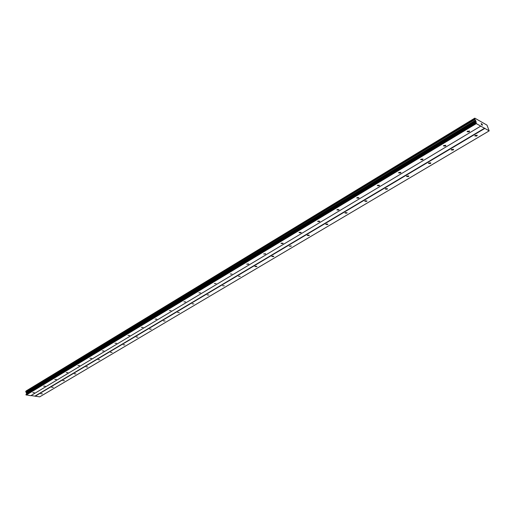 <?xml version="1.0" encoding="UTF-8"?>
<svg xmlns="http://www.w3.org/2000/svg" width="515" height="515" viewBox="0 0 515 515"><rect width="100%" height="100%" fill="white"/><g stroke="black" fill="none" stroke-linecap="round" stroke-linejoin="round"><path stroke-width="0.77" d="M468.991 131.872L467.079 131.705L467.633 131.125L469.545 131.293L468.991 131.872M445.301 146.086L443.409 145.919L443.93 145.378L445.823 145.545L445.301 146.086M422.461 159.798L420.581 159.631L421.07 159.122L422.95 159.29L422.461 159.798M400.413 173.027L398.559 172.866L399.016 172.39L400.876 172.544L400.413 173.027M379.13 185.799L377.283 185.645L377.72 185.194L379.561 185.349L379.13 185.799M358.562 198.14L356.734 197.992L357.14 197.567L358.974 197.715L358.562 198.14M338.683 210.075L336.868 209.927L337.254 209.528L339.07 209.676L338.683 210.075M319.448 221.617L317.652 221.476L318.013 221.096L319.815 221.238L319.448 221.617M300.837 232.786L299.054 232.651L299.395 232.291L301.178 232.426L300.837 232.786M282.812 243.601L281.042 243.473L281.37 243.132L283.141 243.267L282.812 243.601M265.347 254.082L263.596 253.953L265.656 253.76L265.347 254.082M248.423 264.24L246.685 264.118L248.719 263.938L248.423 264.24M232.007 274.089L230.282 273.974L232.007 274.089M216.088 283.649L214.369 283.533L216.088 283.649M200.625 292.926L198.925 292.816L200.625 292.926M185.619 301.932L183.926 301.829L185.619 301.932M171.032 310.687L169.358 310.584L171.032 310.687M156.863 319.191L155.195 319.094L156.863 319.191M143.08 327.463L141.425 327.373L143.08 327.463M129.677 335.503L128.035 335.42L129.677 335.503M116.635 343.331L115.006 343.248L116.635 343.331M103.94 350.947L102.324 350.876L103.94 350.947M91.58 358.369L89.977 358.298L91.58 358.369M79.542 365.592L77.945 365.528L79.542 365.592M67.806 372.635L66.223 372.57L67.806 372.635M56.373 379.497L54.796 379.439L56.373 379.497M45.223 386.192L43.659 386.134L45.223 386.192M34.344 392.72L32.793 392.668L34.344 392.72M476.665 136.076L474.772 135.921L475.332 135.348L477.218 135.503L476.665 136.076M453.065 150.077L451.198 149.923L451.719 149.389L453.593 149.543L453.065 150.077M430.308 163.59L428.454 163.435L428.944 162.927L430.798 163.081L430.308 163.59M408.331 176.626L406.496 176.478L406.959 176.001L408.794 176.149L408.331 176.626M387.106 189.224L385.284 189.076L385.722 188.625L387.544 188.773L387.106 189.224M366.596 201.397L364.787 201.256L365.199 200.831L367.008 200.972L366.596 201.397M346.756 213.165L344.966 213.03L345.353 212.631L347.149 212.766L346.756 213.165M327.566 224.559L325.789 224.424L326.156 224.044L327.933 224.18L327.566 224.559M308.981 235.587L307.217 235.458L307.564 235.097L309.328 235.226L308.981 235.587M290.981 246.267L289.237 246.138L291.31 245.925L290.981 246.267M273.542 256.618L271.804 256.496L272.12 256.174L273.851 256.296L273.542 256.618M256.631 266.648L254.912 266.538L255.202 266.229L256.927 266.345L256.631 266.648M240.228 276.388L238.516 276.272L240.228 276.388M224.308 285.831L222.615 285.728L224.308 285.831M208.852 295.005L207.172 294.902L208.852 295.005M193.84 303.914L192.172 303.818L193.84 303.914M179.252 312.566L177.598 312.476L179.252 312.566M165.07 320.987L163.429 320.897L165.07 320.987M151.281 329.169L149.646 329.085L151.281 329.169M137.865 337.125L136.243 337.048L137.865 337.125M124.81 344.876L123.201 344.799L124.81 344.876M112.096 352.421L110.5 352.35L112.096 352.421M99.717 359.766L98.127 359.702L99.717 359.766M87.659 366.925L86.082 366.86L87.659 366.925M75.905 373.903L74.334 373.839L75.905 373.903M64.439 380.701L62.888 380.649L64.439 380.701M53.264 387.332L51.719 387.28L53.264 387.332M42.365 393.801L40.827 393.756L42.365 393.801M31.048 395.552L39.7 396.853L489.179 130.874L476.304 123.606L475.879 121.044L474.56 118.701L474.779 118.147L486.984 125.106L489.179 130.874M25.769 391.361L474.566 118.65L25.769 391.361L26.613 393.531L26.02 394.857L30.836 395.675L480.746 126.117M26.053 391.194L474.74 118.27M474.779 118.147L26.123 390.975M481.216 123.709L481.364 124.147L481.216 123.709M481.39 124.224L481.538 124.662L481.39 124.224M481.557 123.845L481.145 123.606L481.557 123.845M481.924 124.945L481.145 123.606M482.066 124.128L482.433 125.229L482.066 124.134M482.388 125.203L482.066 124.244L482.433 125.229M34.994 396.074L484.654 128.151M26.194 395.063L476.304 123.606M26.02 394.857L476.072 123.285M26.568 392.984L475.879 121.044M26.278 392.533L475.448 120.349M35.129 396.247L484.834 128.422M25.988 394.503L475.911 122.808M26.059 394.278L475.892 122.538M26.542 393.756L476.143 122.042M26.613 393.531L476.124 121.772M26.458 392.733L475.686 120.677M26.265 392.501L475.429 120.31M25.84 392.012L474.869 119.512M25.789 391.941L474.791 119.403M25.75 391.413L474.56 118.701M26.136 390.943L474.74 118.238M408.794 176.149L408.704 175.821M430.798 163.081L430.695 162.734M453.593 149.543L453.477 149.17M477.218 135.503L477.096 135.117M400.876 172.544L400.779 172.21M422.95 159.29L422.841 158.929M445.823 145.545L445.707 145.166M469.545 131.293L469.416 130.894"/></g></svg>
